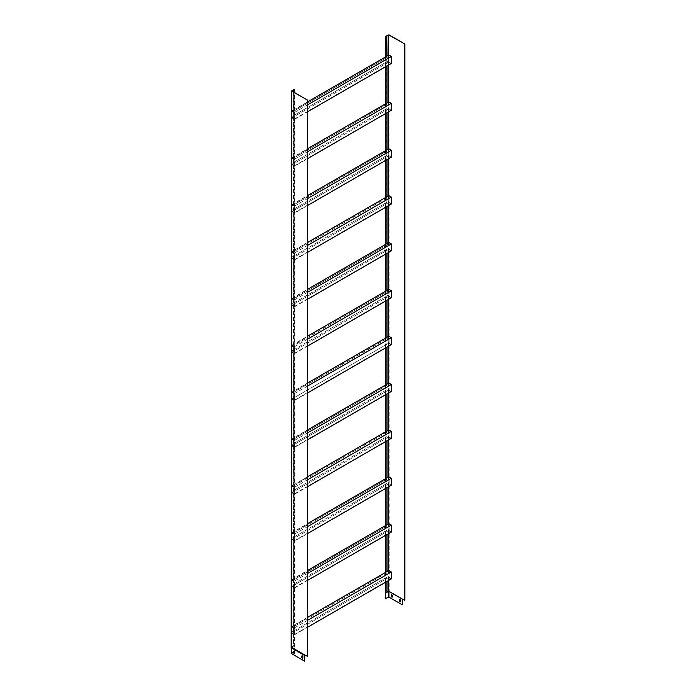 <?xml version="1.0" encoding="UTF-8"?>
<svg xmlns="http://www.w3.org/2000/svg" width="696" height="696" viewBox="0 0 696 696"><rect width="100%" height="100%" fill="white"/><g stroke="black" fill="none" stroke-linecap="round" stroke-linejoin="round"><path stroke-width="0.52" stroke-dasharray="3.48 2.61" d="M386.941 297.279L386.941 295.965L388.76 294.921L291.841 350.871L293.712 349.792L293.712 351.106L387.037 297.34L388.76 296.226L388.76 294.921M386.941 295.965L385.836 296.609L385.836 297.914M387.037 243.539L386.941 244.792L388.916 243.835L292.007 299.793L291.841 298.384L294.443 299.88L294.443 306.823L291.841 305.318L294.817 303.604L294.817 349.157L385.836 296.609M387.037 337.264L386.941 338.517L388.916 337.56L291.841 393.423L294.817 391.709L294.817 349.157L293.712 349.792L293.712 345.477L387.037 291.711L388.76 290.606L388.76 289.292M388.76 290.606L292.007 346.651L291.841 345.242L294.443 346.747L294.443 353.681L291.841 352.185L293.712 351.106L293.712 397.964L385.836 344.781L385.836 343.467L386.941 342.832L387.037 347.087M291.841 352.185L291.841 350.871M391.352 297.731L388.76 296.226M294.443 353.681L307.641 346.06M386.941 291.659L387.037 290.284M291.841 345.242L307.641 336.125M294.443 346.747L307.641 339.126M385.836 290.98L385.836 292.294M294.817 92.751L294.817 302.29L293.712 302.934L293.712 345.477L291.841 346.556M292.007 346.651L292.007 345.529L294.277 346.843L294.277 353.403L292.007 352.089L388.916 296.139L388.916 295.008M292.007 352.089L292.007 350.967M388.916 290.702L388.916 289.579L391.195 290.885L391.195 297.444L388.916 296.139M292.007 345.529L388.916 289.579M294.277 346.843L391.195 290.885M294.277 353.403L391.195 297.444M387.037 291.711L387.037 296.026M385.932 292.346L385.932 296.661M386.941 244.792L385.932 245.488L385.932 249.803L387.037 249.159L387.037 253.361M387.037 250.473L385.932 251.108L385.932 253.996M386.941 62.971L386.941 61.657L388.76 60.613L291.841 116.563L293.712 115.484L293.712 116.797L387.037 63.032L388.76 61.927L388.76 60.613M386.941 61.657L385.836 62.301L385.836 63.614M307.641 101.816L293.712 109.864L293.712 115.484L385.836 62.301M385.836 56.672L385.932 58.046L388.916 56.393L291.841 112.247L291.841 110.942L294.443 112.439L294.443 119.373L291.841 117.876L293.712 116.797L293.712 158.036L385.836 104.852L385.836 103.539M291.841 117.876L291.841 116.563M391.352 63.423L388.76 61.927M294.443 119.373L307.641 111.751M386.941 57.35L387.037 55.984M291.841 110.942L293.712 109.864L293.712 92.107M294.443 112.439L307.641 104.818M388.76 56.298L388.76 54.984M291.841 112.247L385.836 57.986M292.007 112.343L292.007 111.221L294.277 112.534L294.277 119.094L292.007 117.781L388.916 61.831L388.916 60.709M292.007 117.781L292.007 116.658M388.916 56.393L388.916 55.271L391.195 56.585L391.195 63.145L388.916 61.831M292.007 111.221L388.916 55.271M294.277 112.534L391.195 56.585M294.277 119.094L391.195 63.145M387.037 57.403L387.037 61.718M385.932 58.046L385.932 62.353M387.037 430.981L387.037 432.294L385.932 432.938L385.932 437.245L387.037 436.61L387.037 440.803M387.037 432.294L387.037 436.61M387.037 384.122L387.037 385.436L385.932 386.071L385.932 390.386L387.037 389.743L387.037 391.056L385.932 391.7L385.932 394.58M387.037 391.056L387.037 393.945M387.037 196.681L387.037 197.986L385.932 198.63L385.932 202.936L387.037 202.301L387.037 206.503M387.037 197.986L387.037 202.301M387.037 149.814L387.037 151.128L385.932 151.763L385.932 156.078L387.037 155.443L387.037 156.748L385.932 157.392L385.932 160.28M387.037 156.748L387.037 159.636M387.037 102.956L387.037 104.269L385.932 104.905L385.932 109.22L387.037 108.576L387.037 112.778M387.037 104.269L387.037 108.576M385.932 63.667L385.932 66.555M387.037 63.032L387.037 65.92M387.037 571.573L387.037 572.878L385.932 573.521L385.932 577.828L387.037 577.193L387.037 581.395M387.037 572.878L387.037 577.193M387.037 524.706L387.037 526.019L385.932 526.654L385.932 530.97L387.037 530.335L387.037 531.64L385.932 532.283L385.932 535.163M387.037 531.64L387.037 534.528M387.037 477.848L387.037 479.161L385.932 479.796L385.932 484.103L387.037 483.468L387.037 487.67M387.037 479.161L387.037 483.468M387.037 437.923L385.932 438.558L385.932 441.447M386.941 338.517L385.932 339.213L385.932 343.519M387.037 338.578L387.037 342.884M385.932 297.975L385.932 300.863M387.037 297.34L387.037 300.22M387.037 244.853L387.037 249.159M387.037 203.615L385.932 204.25L385.932 207.138M387.037 385.436L387.037 389.743M387.037 344.198L385.932 344.833L385.932 347.722M387.037 151.128L387.037 155.443M387.037 109.89L385.932 110.525L385.932 113.413M387.037 526.019L387.037 530.335M387.037 484.781L385.932 485.417L385.932 488.305M392.327 597.046A0.8 0.461 -120 0 0 392.64 596.637L392.64 595.698A0.8 0.461 -120 0 0 391.561 594.784M402.514 604.685L389.195 596.994L389.195 591.278L404.889 600.23M400.444 601.727A0.8 0.461 -120 0 0 400.757 601.327L400.757 600.387A0.8 0.461 -120 0 0 399.678 599.465M385.445 592.714L388.951 591.026L402.027 598.865M386.793 35.992L387.037 592.357M387.037 578.507L385.932 579.142L385.932 582.03M385.932 251.108L385.932 249.803M385.932 245.488L385.836 244.122M385.932 204.25L385.932 202.936M385.932 198.63L385.836 197.255M385.932 157.392L385.932 156.078M385.932 151.763L385.836 150.397M385.932 110.525L385.932 109.22M385.445 56.898L385.445 66.833M385.445 103.765L385.445 113.692M385.445 150.623L385.445 160.559M385.445 197.481L385.445 207.417M385.445 244.348L385.445 254.284M385.445 291.206L385.445 301.142M385.445 338.065L385.445 348M385.445 384.931L385.445 394.867M385.445 431.79L385.445 441.725M385.445 478.648L385.445 488.583M385.445 525.515L385.445 535.45M385.445 572.373L385.445 582.308M385.932 579.142L385.932 577.828M385.932 573.521L385.836 572.147M385.932 532.283L385.932 530.97M385.932 526.654L385.836 525.289M385.932 485.417L385.932 484.103M385.932 479.796L385.836 478.43M385.932 438.558L385.932 437.245M385.932 432.938L385.836 431.564M385.932 391.7L385.932 390.386M385.932 386.071L385.836 384.705M385.932 339.213L385.836 337.847M387.037 592.078L385.688 592.853M387.037 592.192L385.784 592.914M388.951 34.8L389.195 591.278A0.757 0.435 0 0 0 388.124 591.278L385.201 592.966M389.195 596.994A0.757 0.435 0 0 0 388.124 596.994L385.201 598.682M386.941 436.549L291.841 491.454L293.712 490.375L293.712 491.689L385.836 438.497M386.941 437.862L388.76 436.818L388.76 435.505M385.836 339.152L294.817 391.709L294.817 532.292L385.836 479.735M386.941 432.242L291.841 487.139L293.712 486.06L293.712 490.375L385.836 437.192M388.76 431.189L388.76 429.876M307.641 476.708L293.712 484.755L293.712 486.06L385.836 432.877M391.352 438.315L388.76 436.818M291.841 487.139L291.841 485.834L294.443 487.33L294.443 494.264L307.641 486.643M294.443 494.264L291.841 492.768L293.712 491.689L293.712 532.927L294.817 532.292L294.817 537.912L385.836 485.364M291.841 485.834L293.712 484.755L293.712 444.822L385.836 391.639M294.443 487.33L307.641 479.709M386.941 202.249L291.841 257.146L293.712 256.067L293.712 257.381L385.836 204.198M386.941 203.554L388.76 202.51L388.76 201.196M386.941 197.934L291.841 252.839L293.712 251.761L293.712 256.067L385.836 202.884M388.76 196.881L388.76 195.576M307.641 242.408L293.712 250.447L293.712 251.761L385.836 198.569M391.352 204.006L388.76 202.51M291.841 252.839L291.841 251.526L294.443 253.022L294.443 259.956L307.641 252.335M294.443 259.956L291.841 258.46L293.712 257.381L293.712 298.619L385.836 245.436M291.841 251.526L293.712 250.447L293.712 210.523L385.836 157.331M294.443 253.022L307.641 245.401M386.941 108.524L291.841 163.421L293.712 162.351L293.712 163.656L385.836 110.473M386.941 109.838L388.76 108.785L388.76 107.471M386.941 104.209L291.841 159.114L293.712 158.036L293.712 162.351L385.836 109.159M388.76 103.165L388.76 101.851M291.841 159.114L291.841 157.801L307.641 148.683M391.352 110.281L388.76 108.785M291.841 157.801L294.443 159.297L294.443 166.24L307.641 158.618M294.443 166.24L291.841 164.734L293.712 163.656L293.712 204.894L385.836 151.711M294.443 159.297L307.641 151.684M386.941 577.132L291.841 632.038L293.712 630.959L293.712 632.273L385.836 579.089M386.941 578.446L388.76 577.402L388.76 576.088M386.941 525.967L292.007 580.96L291.841 579.55L294.443 581.056L294.443 587.99L291.841 586.484L291.841 585.179L294.817 583.466L294.391 651.395M386.941 572.825L291.841 627.722L293.712 626.652L293.712 630.959L385.836 577.776M388.76 571.773L388.76 570.459M307.641 617.291L293.712 625.339L293.712 626.652L385.836 573.461M391.352 578.898L388.76 577.402M291.841 627.722L291.841 626.417L294.443 627.914L294.443 634.848L307.641 627.226M294.443 634.848L291.841 633.351L293.712 632.273L293.712 646.132L294.817 645.488M291.841 626.417L293.712 625.339L293.712 585.414L385.836 532.222M294.443 627.914L307.641 620.293M386.941 483.415L291.841 538.312L293.712 537.234L293.712 538.547L294.817 537.912L294.817 579.15L385.836 526.602M386.941 484.729L388.76 483.677L388.76 482.363M386.941 479.1L291.841 534.006L293.712 532.927L293.712 537.234L385.836 484.051M388.76 478.056L388.76 476.743M291.841 534.006L291.841 532.692L307.641 523.575M391.352 485.173L388.76 483.677M291.841 532.692L294.443 534.189L294.443 541.123L307.641 533.51M294.443 541.123L291.841 539.626L293.712 538.547L293.712 578.472L307.641 570.433M294.443 534.189L307.641 526.567M386.941 342.832L385.836 343.467M386.941 344.137L388.76 343.093L388.76 341.78M388.76 337.464L388.76 336.159M291.841 393.423L291.841 392.109L307.641 382.991M391.352 344.59L388.76 343.093M291.841 392.109L294.443 393.605L294.443 400.539L307.641 392.927M294.443 400.539L291.841 399.043L293.712 397.964L293.712 439.202L385.836 386.019M294.443 393.605L307.641 385.984M386.941 249.107L292.007 304.1L293.712 302.934L293.712 298.619L291.841 299.698M386.941 250.421L388.76 249.368L388.76 248.054M385.836 249.742L294.817 302.29L294.817 303.604L385.836 251.056M388.76 243.748L388.76 242.434M291.841 298.384L307.641 289.266M391.352 250.865L388.76 249.368M294.443 306.823L307.641 299.202M294.443 299.88L307.641 292.268M386.941 389.69L291.841 444.596L293.712 443.517L293.712 444.822L291.841 445.901L291.841 444.596M386.941 391.004L388.76 389.951L388.76 388.638M386.941 385.375L291.841 440.281L293.712 439.202L293.712 443.517L385.836 390.325M388.76 384.331L388.76 383.017M291.841 440.281L291.841 438.967L307.641 429.85M391.352 391.457L388.76 389.951M291.841 438.967L294.443 440.472L294.443 447.406L307.641 439.785M294.443 447.406L291.841 445.901M294.443 440.472L307.641 432.851M386.941 155.382L291.841 210.288L293.712 209.209L293.712 210.523L291.841 211.601L291.841 210.288M386.941 156.696L388.76 155.643L388.76 154.338M386.941 151.076L291.841 205.972L293.712 204.894L293.712 209.209L385.836 156.017M388.76 150.023L388.76 148.709M291.841 205.972L291.841 204.659L307.641 195.541M391.352 157.148L388.76 155.643M291.841 204.659L294.443 206.164L294.443 213.098L307.641 205.477M294.443 213.098L291.841 211.601M294.443 206.164L307.641 198.543M386.941 530.274L291.841 585.179M386.941 531.587L388.76 530.535L388.76 529.221M291.841 580.864L294.817 579.15L294.817 583.466L385.836 530.909M388.76 524.914L388.76 523.601M391.352 532.04L388.76 530.535M294.443 587.99L307.641 580.368M291.841 586.484L293.712 585.414L293.712 578.472L291.841 579.55M294.443 581.056L307.641 573.434M291.841 492.768L291.841 491.454M292.007 487.235L292.007 486.113L294.277 487.426L294.277 493.986L292.007 492.672L388.916 436.723L388.916 435.592M292.007 492.672L292.007 491.55M388.916 431.285L388.916 430.163L391.195 431.468L391.195 438.036L388.916 436.723M292.007 486.113L388.916 430.163M294.277 487.426L391.195 431.468M294.277 493.986L391.195 438.036M291.841 258.46L291.841 257.146M292.007 252.926L292.007 251.804L294.277 253.118L294.277 259.678L292.007 258.364L388.916 202.414L388.916 201.292M292.007 258.364L292.007 257.242M388.916 196.977L388.916 195.854L391.195 197.168L391.195 203.728L388.916 202.414M292.007 251.804L388.916 195.854M294.277 253.118L391.195 197.168M294.277 259.678L391.195 203.728M291.841 164.734L291.841 163.421M292.007 159.21L292.007 158.079L294.277 159.393L294.277 165.952L292.007 164.639L388.916 108.689L388.916 107.567M292.007 164.639L292.007 163.516M388.916 103.252L388.916 102.129L391.195 103.443L391.195 110.003L388.916 108.689M292.007 158.079L388.916 102.129M294.277 159.393L391.195 103.443M294.277 165.952L391.195 110.003M291.841 633.351L291.841 632.038M292.007 627.818L292.007 626.696L294.277 628.01L294.277 634.569L292.007 633.256L388.916 577.306L388.916 576.184M292.007 633.256L292.007 632.133M388.916 571.868L388.916 570.746L391.195 572.06L391.195 578.62L388.916 577.306M292.007 626.696L388.916 570.746M294.277 628.01L391.195 572.06M294.277 634.569L391.195 578.62M291.841 539.626L291.841 538.312M292.007 534.102L292.007 532.971L294.277 534.284L294.277 540.844L292.007 539.53L388.916 483.581L388.916 482.458M292.007 539.53L292.007 538.408M388.916 478.143L388.916 477.021L391.195 478.335L391.195 484.894L388.916 483.581M292.007 532.971L388.916 477.021M294.277 534.284L391.195 478.335M294.277 540.844L391.195 484.894M291.841 399.043L291.841 397.729M292.007 393.51L292.007 392.387L294.277 393.701L294.277 400.261L292.007 398.947L388.916 342.998L388.916 341.875M292.007 398.947L292.007 397.825M388.916 337.56L388.916 336.438L391.195 337.751L391.195 344.311L388.916 342.998M292.007 392.387L388.916 336.438M294.277 393.701L391.195 337.751M294.277 400.261L391.195 344.311M291.841 305.318L291.841 304.004M292.007 299.793L292.007 298.662L294.277 299.976L294.277 306.536L292.007 305.231L388.916 249.272L388.916 248.15M292.007 305.231L292.007 304.1M388.916 243.835L388.916 242.713L391.195 244.026L391.195 250.586L388.916 249.272M292.007 298.662L388.916 242.713M294.277 299.976L391.195 244.026M294.277 306.536L391.195 250.586M292.007 440.377L292.007 439.254L294.277 440.559L294.277 447.119L292.007 445.814L388.916 389.856L388.916 388.733M292.007 445.814L292.007 444.683M388.916 384.427L388.916 383.296L391.195 384.61L391.195 391.169L388.916 389.856M292.007 439.254L388.916 383.296M294.277 440.559L391.195 384.61M294.277 447.119L391.195 391.169M292.007 206.068L292.007 204.946L294.277 206.26L294.277 212.819L292.007 211.506L388.916 155.556L388.916 154.425M292.007 211.506L292.007 210.383M388.916 150.119L388.916 148.988L391.195 150.301L391.195 156.861L388.916 155.556M292.007 204.946L388.916 148.988M294.277 206.26L391.195 150.301M294.277 212.819L391.195 156.861M293.886 651.16A0.8 0.461 60 0 1 294.947 652.1L294.947 653.039A0.8 0.461 60 0 1 294.669 653.44M293.808 651.726L291.38 653.231L291.502 647.68L304.822 655.371M291.502 653.396L304.822 661.087M302.003 655.841A0.8 0.461 60 0 1 303.065 656.789L303.065 657.729A0.8 0.461 60 0 1 302.786 658.129M307.641 656.38L291.702 647.176L293.712 646.132M293.521 91.994L293.521 646.018L294.617 645.375M291.111 653.231L294.425 651.369M294.234 651.256L294.425 645.262L291.502 646.949L291.502 90.724M294.425 89.036L294.425 645.262M291.502 653.057L291.702 90.95L291.38 647.515L294.425 645.653M291.311 652.944L291.311 647.228L294.234 645.54M292.007 580.96L292.007 579.838L294.277 581.143L294.277 587.711L292.007 586.397L388.916 530.439L388.916 529.317M292.007 586.397L292.007 585.266M388.916 525.01L388.916 523.879L391.195 525.193L391.195 531.753L388.916 530.439M292.007 579.838L388.916 523.879M294.277 581.143L391.195 525.193M294.277 587.711L391.195 531.753M388.368 34.8L388.124 596.994M388.707 55.019L388.707 64.954M388.707 101.877L388.707 111.812M388.707 148.735L388.707 158.671M388.707 195.602L388.707 205.537M388.707 242.46L388.707 252.396M388.707 289.319L388.707 299.254M388.707 336.185L388.707 346.121M388.707 383.044L388.707 392.979M388.707 429.91L388.707 439.837M388.707 476.769L388.707 486.704M388.707 523.627L388.707 533.562M388.707 570.494L388.707 580.429M388.612 55.071L388.612 65.006M388.612 101.938L388.612 111.865M388.612 148.796L388.612 158.731M388.612 195.654L388.612 205.59M388.612 242.521L388.612 252.448M388.612 289.379L388.612 299.315M388.612 336.238L388.612 346.173M388.612 383.105L388.612 393.04M388.612 429.963L388.612 439.898M388.612 476.821L388.612 486.756M388.612 523.688L388.612 533.623M388.612 570.546L388.612 580.481M291.659 90.889L291.415 647.41M291.38 653.231L291.38 647.515"/><path stroke-width="1.04" d="M307.641 346.06L391.352 297.731L391.352 290.798L307.641 339.126M387.037 290.284L388.76 289.292L391.352 290.798M387.037 253.361L387.037 290.397L307.641 336.125M385.932 253.996L385.932 291.041M307.641 111.751L391.352 63.423L391.352 56.489L307.641 104.818M387.037 55.984L388.76 54.984L391.352 56.489M387.037 36.131L385.445 36.488L388.951 34.8L404.889 44.005L388.707 34.939L386.793 35.992L387.037 56.098L307.641 101.816M385.932 36.766L385.932 56.733M294.817 89.262L291.502 91.063L307.641 100.154L291.702 90.95L294.817 89.262L294.817 92.751M293.712 89.897L293.712 92.107M385.932 394.58L385.932 431.624L387.037 430.981L387.037 393.945M385.932 160.28L385.932 197.316L387.037 196.681L387.037 159.636M385.932 66.555L385.932 103.591L387.037 102.956L387.037 65.92M385.932 535.163L385.932 572.208L387.037 571.573L387.037 534.528M387.037 440.803L387.037 477.848L385.932 478.483L385.932 441.447M385.932 300.863L385.932 337.899L387.037 337.264L387.037 300.22M387.037 206.503L387.037 243.539L385.932 244.174L385.932 207.138M387.037 347.087L387.037 384.122L385.932 384.757L385.932 347.722M387.037 112.778L387.037 149.814L385.932 150.458L385.932 113.413M387.037 487.67L387.037 524.706L385.932 525.341L385.932 488.305M392.396 596.777A0.8 0.461 60 0 1 391.256 596.124L391.256 595.184A0.8 0.461 60 0 1 392.396 595.846L392.396 596.777M385.445 582.308L385.201 598.682L388.951 597.133L388.951 591.417L402.271 599.108L402.271 604.824L402.514 599.143M388.951 597.133L402.271 604.824M400.513 601.466A0.8 0.461 60 0 1 399.374 600.813L399.374 599.874A0.8 0.461 60 0 1 400.513 600.526L400.513 601.466M391.561 594.784A0.8 0.461 -120 0 0 391.5 595.045L391.5 595.985A0.8 0.461 -120 0 0 392.327 597.046M399.678 599.465A0.8 0.461 -120 0 0 399.617 599.735L399.617 600.665A0.8 0.461 -120 0 0 400.444 601.727M404.889 44.005L404.889 600.23L402.271 599.108M387.037 581.395L387.037 592.357L385.445 593.105L385.445 598.821M385.932 582.03L385.932 593.001M307.641 289.266L385.932 244.174M307.641 242.408L385.932 197.316M307.641 195.541L385.932 150.458M307.641 148.683L385.932 103.591M385.445 36.488L385.445 56.898M385.445 66.833L385.445 103.765M385.445 113.692L385.445 150.623M385.445 160.559L385.445 197.481M385.445 207.417L385.445 244.348M385.445 254.284L385.445 291.206M385.445 301.142L385.445 338.065M385.445 348L385.445 384.931M385.445 394.867L385.445 431.79M385.445 441.725L385.445 478.648M385.445 488.583L385.445 525.515M385.445 535.45L385.445 572.373M307.641 617.291L385.932 572.208M307.641 570.433L385.932 525.341M307.641 523.575L385.932 478.483M307.641 476.708L385.932 431.624M307.641 429.85L385.932 384.757M307.641 382.991L385.932 337.899M404.646 44.144L404.646 600.37M388.707 580.429L388.707 591.174L402.027 598.865M388.612 580.481L388.368 591.417L388.951 591.417L387.037 592.078M388.368 597.133L388.368 591.417L387.037 592.192M387.037 430.876L388.76 429.876L391.352 431.381L391.352 438.315L307.641 486.643M307.641 479.709L391.352 431.381M387.037 196.568L388.76 195.576L391.352 197.072L391.352 204.006L307.641 252.335M307.641 245.401L391.352 197.072M387.037 102.843L388.76 101.851L391.352 103.347L391.352 110.281L307.641 158.618M307.641 151.684L391.352 103.347M387.037 571.46L388.76 570.459L391.352 571.964L391.352 578.898L307.641 627.226M307.641 620.293L391.352 571.964M387.037 477.734L388.76 476.743L391.352 478.239L391.352 485.173L307.641 533.51M307.641 526.567L391.352 478.239M387.037 337.151L388.76 336.159L391.352 337.656L391.352 344.59L307.641 392.927M307.641 385.984L391.352 337.656M387.037 243.426L388.76 242.434L391.352 243.931L391.352 250.865L307.641 299.202M307.641 292.268L391.352 243.931M387.037 384.009L388.76 383.017L391.352 384.514L391.352 391.457L307.641 439.785M307.641 432.851L391.352 384.514M387.037 149.701L388.76 148.709L391.352 150.214L391.352 157.148L307.641 205.477M307.641 198.543L391.352 150.214M387.037 524.593L388.76 523.601L391.352 525.097L391.352 532.04L307.641 580.368M307.641 573.434L391.352 525.097M294.669 653.44A0.8 0.461 60 0 1 293.808 652.387L293.808 651.447A0.8 0.461 60 0 1 293.886 651.16M291.311 653.509L291.111 647.515L291.311 653.509L304.63 661.2L304.952 655.049M302.786 658.129A0.8 0.461 60 0 1 301.925 657.067L301.925 656.137A0.8 0.461 60 0 1 302.003 655.841M293.616 652.5A0.8 0.461 -120 0 0 294.747 653.153L294.747 652.213A0.8 0.461 -120 0 0 293.616 651.56L293.808 652.387M291.502 646.949L291.311 647.793L304.63 655.484L304.822 654.98L307.641 656.38L307.641 100.154M304.63 661.2L304.63 655.484M301.733 657.181A0.8 0.461 -120 0 0 302.864 657.842L302.864 656.902A0.8 0.461 -120 0 0 301.733 656.25L301.925 657.067M293.521 89.784L293.521 91.994M291.502 91.063L291.502 647.289L304.822 654.98M307.441 100.267L307.441 656.493M291.111 647.515L291.38 90.889M294.391 651.395L293.808 651.726M388.707 34.939L388.707 55.019M388.707 64.954L388.707 101.877M388.707 111.812L388.707 148.735M388.707 158.671L388.707 195.602M388.707 205.537L388.707 242.46M388.707 252.396L388.707 289.319M388.707 299.254L388.707 336.185M388.707 346.121L388.707 383.044M388.707 392.979L388.707 429.91M388.707 439.837L388.707 476.769M388.707 486.704L388.707 523.627M388.707 533.562L388.707 570.494M388.612 34.939L388.612 55.071M388.612 65.006L388.612 101.938M388.612 111.865L388.612 148.796M388.612 158.731L388.612 195.654M388.612 205.59L388.612 242.521M388.612 252.448L388.612 289.379M388.612 299.315L388.612 336.238M388.612 346.173L388.612 383.105M388.612 393.04L388.612 429.963M388.612 439.898L388.612 476.821M388.612 486.756L388.612 523.688M388.612 533.623L388.612 570.546"/></g></svg>
